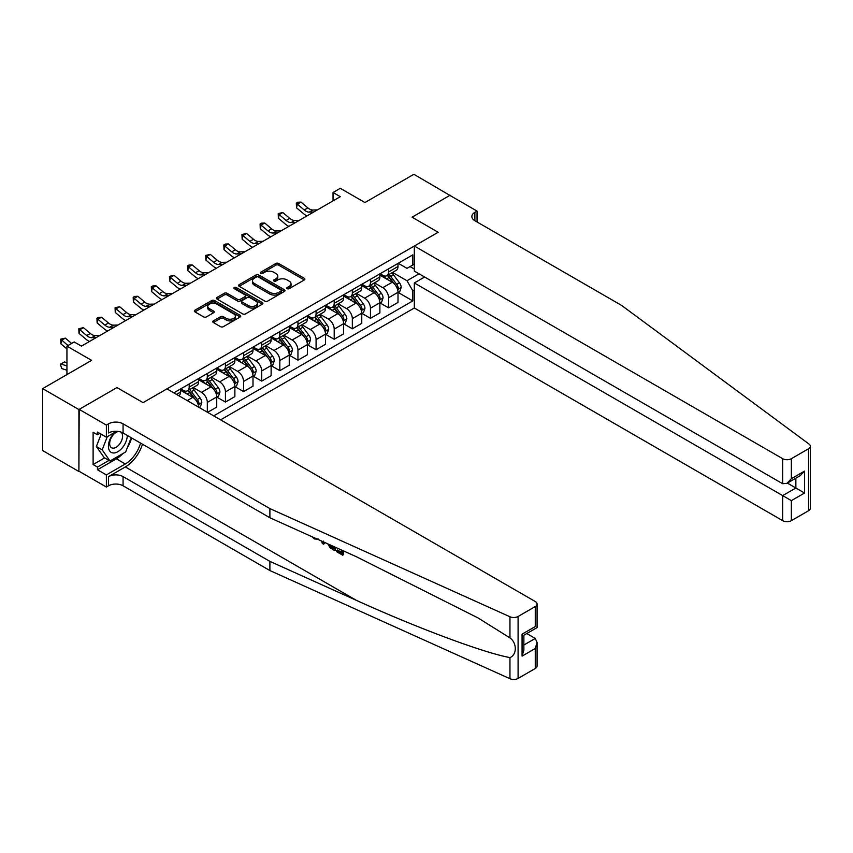 <?xml version="1.0" encoding="UTF-8"?>
<svg xmlns="http://www.w3.org/2000/svg" width="853" height="853" viewBox="0 0 853 853"><rect width="100%" height="100%" fill="white"/><g stroke="black" fill="none" stroke-linecap="round" stroke-linejoin="round"><path stroke-width="1.28" d="M287.184 288.677A1.407 0.81 0 0 0 289.178 288.677L304.308 279.944A2.015 1.162 0 0 0 304.894 279.123A2.015 1.162 0 0 0 304.308 278.302L278.686 263.502A2.015 1.162 0 0 0 275.839 263.502L260.709 272.235A1.407 0.81 0 0 0 260.304 272.811A1.407 0.81 0 0 0 260.709 273.386A1.407 0.81 0 0 0 262.703 273.386L264.665 272.256A6.44 3.721 0 0 1 273.77 272.256L275.903 273.493A6.44 3.721 0 0 1 277.79 276.127A6.44 3.721 0 0 1 275.903 278.75L273.952 279.88A1.407 0.81 0 0 0 273.536 280.456A1.407 0.81 0 0 0 273.952 281.032A1.407 0.81 0 0 0 275.945 281.032L277.897 279.901A6.44 3.721 0 0 1 287.013 279.901L289.146 281.138A6.44 3.721 0 0 1 291.033 283.761A6.44 3.721 0 0 1 289.146 286.395L287.184 287.525A1.407 0.81 0 0 0 286.779 288.101A1.407 0.81 0 0 0 287.184 288.677L287.184 287.525M213.346 320.867A2.015 1.162 0 0 0 212.76 321.688A2.015 1.162 0 0 0 213.346 322.509L220.532 326.667A2.015 1.162 0 0 0 223.379 326.667L240.183 316.964A2.015 1.162 0 0 0 240.77 316.143A2.015 1.162 0 0 0 240.183 315.322L214.561 300.533A2.015 1.162 0 0 0 211.715 300.533L194.91 310.225A2.015 1.162 0 0 0 194.324 311.046A2.015 1.162 0 0 0 194.91 311.867L203.6 316.879A2.015 1.162 0 0 0 206.447 316.879L213.634 312.731A2.015 1.162 0 0 0 214.22 311.91A2.015 1.162 0 0 0 213.634 311.089L209.326 308.605A5.385 3.113 0 0 1 207.748 306.408A5.385 3.113 0 0 1 211.075 303.529A5.385 3.113 0 0 1 216.939 304.212L233.807 313.947A5.385 3.113 0 0 1 235.385 316.143A5.385 3.113 0 0 1 232.059 319.022A5.385 3.113 0 0 1 226.194 318.34L223.379 316.719A2.015 1.162 0 0 0 220.532 316.719L213.346 320.867L213.346 322.509M450.149 195.55L413.886 174.289L364.945 202.545L340.294 188.31L333.043 192.49L340.294 196.68L81.44 346.126L74.19 341.946L66.939 346.126L66.939 374.595M78.902 409.547L78.902 471.506L79.19 409.376L116.968 387.571L78.902 409.547L42.65 388.616L91.591 360.361L66.939 346.126M450.149 195.22L412.074 217.195L438.175 232.261L143.069 402.637L116.968 387.571L143.069 402.637L166.932 388.872L535.268 601.525A6.152 3.551 0 0 1 537.07 604.041A6.152 3.551 0 0 1 535.268 606.547L518.091 616.474L518.091 678.423A6.152 3.551 180 0 1 509.955 678.711L269.889 570.55L123.067 485.784A10.257 5.918 0 0 0 108.555 485.784L106.38 487.042L79.19 471.336M264.803 301.109A2.015 1.162 0 0 0 267.65 301.109L284.444 291.406A2.015 1.162 0 0 0 285.041 290.585A2.015 1.162 0 0 0 284.444 289.764L258.822 274.975A2.015 1.162 0 0 0 255.975 274.975L239.181 284.667A2.015 1.162 0 0 0 238.595 285.488A2.015 1.162 0 0 0 239.181 286.309L264.803 301.109M234.831 288.975A1.407 0.81 0 0 1 236.26 289.178L262.287 304.201L245.515 313.883A2.015 1.162 0 0 1 242.668 313.883L217.046 299.094L217.046 297.452A2.015 1.162 0 0 0 216.459 298.273A2.015 1.162 0 0 0 217.046 299.094M217.046 297.452L224.232 293.293A2.015 1.162 0 0 1 227.079 293.293L237.475 299.296A2.015 1.162 0 0 0 240.322 299.296L245.088 296.545A2.015 1.162 0 0 0 245.675 295.724A2.015 1.162 0 0 0 245.088 294.903L234.276 288.655A1.407 0.81 0 0 1 233.861 288.079A1.407 0.81 0 0 1 234.724 287.333A1.407 0.81 0 0 1 236.26 287.504L262.308 302.548A2.015 1.162 0 0 1 262.905 303.369A2.015 1.162 0 0 1 262.308 304.19L262.308 302.548M78.902 471.506L42.65 450.576L42.65 388.616M220.586 419.847L414.323 307.997L782.67 520.65L782.67 495.614L795.86 488.001L795.86 478.192M398.234 263.278L406.998 268.354L412.799 264.995L412.799 254.866L173.82 392.849M412.799 264.995L414.323 264.121M414.323 289.903L412.799 290.788L406.998 280.744L392.583 272.416M398.234 292.504L412.799 300.917L412.799 290.788M412.799 300.917L213.698 415.869M333.043 192.49L333.043 200.871M410.048 266.594L414.323 269.058M406.998 280.744L419.036 273.792M198.61 407.158A8.199 4.734 -120 0 0 192.81 397.37L180.484 390.247M207.311 412.191L207.311 402.392A8.199 4.734 -120 0 0 201.511 392.348L193.183 387.539M207.61 412.351L216.737 407.084L216.737 396.954A8.199 4.734 -120 0 0 210.936 386.899L198.61 379.788M216.961 397.157L225.437 402.062L225.437 391.922A8.199 4.734 -120 0 0 219.637 381.877L211.309 377.069M225.437 402.062L234.874 396.613L234.874 386.484A8.199 4.734 -120 0 0 229.062 376.44L216.737 369.317M235.087 386.697L243.574 391.591L243.574 381.462A8.199 4.734 -120 0 0 237.774 371.418L229.436 366.609M243.574 391.591L253 386.153L253 376.013A8.199 4.734 -120 0 0 247.199 365.969L234.874 358.857M253.213 376.226L261.7 381.12L261.7 370.991A8.199 4.734 -120 0 0 255.9 360.947L247.562 356.138M261.7 381.12L271.126 375.683L271.126 365.553A8.199 4.734 -120 0 0 265.326 355.509L253 348.387M271.339 365.766L279.827 370.66L279.827 360.531A8.199 4.734 -120 0 0 274.026 350.487L265.699 345.678M279.827 370.66L289.252 365.223L289.252 355.083A8.199 4.734 -120 0 0 283.452 345.038L271.126 337.927M289.466 355.296L297.953 360.19L297.953 350.061A8.199 4.734 -120 0 0 292.152 340.016L283.825 335.208M297.953 360.19L307.379 354.752L307.379 344.623A8.199 4.734 -120 0 0 301.578 334.579L289.252 327.456M307.592 344.836L316.079 349.73L316.079 339.601A8.199 4.734 -120 0 0 310.279 329.546L301.951 324.748M316.079 349.73L325.505 344.281L325.505 334.152A8.199 4.734 -120 0 0 319.704 324.108L307.379 316.996M325.718 334.365L334.205 339.259L334.205 329.13A8.199 4.734 -120 0 0 328.405 319.086L320.078 314.277M334.205 339.259L343.631 333.822L343.631 323.692A8.199 4.734 -120 0 0 337.831 313.648L325.505 306.526M343.844 323.895L352.332 328.8L352.332 318.67A8.199 4.734 -120 0 0 346.531 308.615L338.204 303.807M352.332 328.8L361.757 323.351L361.757 313.222A8.199 4.734 -120 0 0 355.957 303.178L343.631 296.066M361.971 313.435L370.458 318.329L370.458 308.2A8.199 4.734 -120 0 0 364.657 298.155L356.33 293.347M370.458 318.329L379.884 312.891L379.884 302.762A8.199 4.734 -120 0 0 374.083 292.718L361.757 285.595M380.097 302.964L388.584 307.869L388.584 297.74A8.199 4.734 -120 0 0 382.784 287.685L374.456 282.876M388.584 307.869L398.01 302.42L398.01 292.291A8.199 4.734 -120 0 0 392.209 282.247L379.884 275.135M380.097 273.749L382.784 275.295A8.199 4.734 -120 0 0 386.889 275.7A8.199 4.734 -120 0 0 388.584 271.947L388.584 268.855M361.971 284.209L364.657 285.766A8.199 4.734 -120 0 0 368.763 286.171A8.199 4.734 -120 0 0 370.458 282.418L370.458 279.315M343.844 294.68L346.531 296.226A8.199 4.734 -120 0 0 350.636 296.631A8.199 4.734 -120 0 0 352.332 292.878L352.332 289.785M325.718 305.15L328.405 306.696A8.199 4.734 -120 0 0 332.51 307.101A8.199 4.734 -120 0 0 334.205 303.348L334.205 300.245M307.592 315.61L310.279 317.156A8.199 4.734 -120 0 0 314.373 317.561A8.199 4.734 -120 0 0 316.079 313.808L316.079 310.716M289.466 326.081L292.152 327.627A8.199 4.734 -120 0 0 296.247 328.032A8.199 4.734 -120 0 0 297.953 324.279L297.953 321.176M271.339 336.54L274.026 338.087A8.199 4.734 -120 0 0 278.121 338.492A8.199 4.734 -120 0 0 279.827 334.739L279.827 331.646M253.213 347.011L255.9 348.557A8.199 4.734 -120 0 0 259.994 348.962A8.199 4.734 -120 0 0 261.7 345.209L261.7 342.106M235.087 357.471L237.774 359.017A8.199 4.734 -120 0 0 241.868 359.433A8.199 4.734 -120 0 0 243.574 355.669L243.574 352.577M216.961 367.942L219.637 369.488A8.199 4.734 -120 0 0 223.742 369.893A8.199 4.734 -120 0 0 225.437 366.14L225.437 363.037M198.834 378.401L201.511 379.948A8.199 4.734 -120 0 0 205.616 380.363A8.199 4.734 -120 0 0 207.311 376.599L207.311 373.507M180.708 388.872L183.384 390.418A8.199 4.734 -120 0 0 187.489 390.823A8.199 4.734 -120 0 0 189.185 387.07L189.185 383.967M386.889 275.7L396.314 270.262A8.199 4.734 -120 0 0 398.01 266.509L398.01 263.406M368.763 286.171L378.188 280.722A8.199 4.734 -120 0 0 379.884 276.969L379.884 273.877M350.636 296.631L360.062 291.193A8.199 4.734 -120 0 0 361.757 287.44L361.757 284.337M332.51 307.101L341.936 301.663A8.199 4.734 -120 0 0 343.631 297.9L343.631 294.807M314.373 317.561L323.809 312.123A8.199 4.734 -120 0 0 325.505 308.37L325.505 305.267M296.247 328.032L305.673 322.594A8.199 4.734 -120 0 0 307.379 318.83L307.379 315.738M278.121 338.492L287.546 333.054A8.199 4.734 -120 0 0 289.252 329.301L289.252 326.198M259.994 348.962L269.42 343.524A8.199 4.734 -120 0 0 271.126 339.761L271.126 336.668M241.868 359.433L251.294 353.984A8.199 4.734 -120 0 0 253 350.231L253 347.128M223.742 369.893L233.168 364.455A8.199 4.734 -120 0 0 234.874 360.691L234.874 357.599M205.616 380.363L215.041 374.915A8.199 4.734 -120 0 0 216.737 371.162L216.737 368.059M187.489 390.823L196.915 385.385A8.199 4.734 -120 0 0 198.61 381.632L198.61 378.529M178.895 395.781A8.199 4.734 -120 0 0 180.484 392.092L180.484 388.989M287.749 288.879L289.146 288.069A6.44 3.721 0 0 0 291.033 285.435L291.033 283.761M277.79 276.127L277.79 277.801A6.44 3.721 0 0 1 275.903 280.424L274.517 281.234M304.276 279.955L278.686 265.187A2.015 1.162 0 0 0 275.839 265.187L261.274 273.589M284.444 289.764L284.444 291.406L258.822 276.649A2.015 1.162 0 0 0 255.975 276.649L239.213 286.331M280.893 291.161A1.407 0.81 0 0 0 281.298 290.585A1.407 0.81 0 0 0 280.893 290.009L258.395 277.022A1.407 0.81 0 0 0 256.401 277.022L254.343 278.217A6.44 3.721 0 0 0 252.456 280.85A6.44 3.721 0 0 0 254.343 283.473L269.719 292.355A6.44 3.721 0 0 0 278.824 292.355L280.893 291.161L280.893 292.835A1.407 0.81 0 0 0 281.298 292.259L281.298 290.585M252.456 280.85L252.456 282.524A6.44 3.721 0 0 0 254.343 285.147L254.343 283.473M280.893 292.835L278.824 294.029A6.44 3.721 0 0 1 269.719 294.029L254.343 285.147M217.078 299.104L224.232 294.967L224.232 293.293M245.675 295.724L245.675 297.398A2.015 1.162 0 0 1 245.088 298.219L240.322 300.97A2.015 1.162 0 0 1 237.475 300.97L227.079 294.967A2.015 1.162 0 0 0 224.232 294.967M248.255 305.523A5.385 3.113 0 0 0 254.13 306.195A5.385 3.113 0 0 0 257.446 303.327A5.385 3.113 0 0 0 255.868 301.13L249.929 297.697A2.015 1.162 0 0 0 247.082 297.697L242.316 300.448A2.015 1.162 0 0 0 241.73 301.269A2.015 1.162 0 0 0 242.316 302.09L248.255 305.523L248.255 307.197A5.385 3.113 0 0 0 254.13 307.869A5.385 3.113 0 0 0 257.446 305.001L257.446 303.327M241.73 301.269L241.73 302.943A2.015 1.162 0 0 0 242.316 303.764L242.316 302.09M248.255 307.197L242.316 303.764M235.385 316.143L235.385 317.817A5.385 3.113 0 0 1 232.059 320.696A5.385 3.113 0 0 1 226.194 320.014L223.379 318.393A2.015 1.162 0 0 0 220.532 318.393L213.378 322.53M207.748 306.408L207.748 308.082A5.385 3.113 0 0 0 209.326 310.279L209.326 308.605M213.634 311.089L213.634 312.731L209.326 310.279M240.151 316.985L214.561 302.207A2.015 1.162 0 0 0 211.715 302.207L194.942 311.889M398.01 292.632L399.748 291.619L401.198 287.44A5.438 3.135 -120 0 0 399.471 282.812L393.542 274.901A15.685 9.063 -120 0 0 391.826 272.853M385.94 278.622A15.685 9.063 -120 0 0 382.72 275.263M397.519 289.295L398.266 287.674A5.438 3.135 -120 0 0 396.709 284.401L390.791 276.489A15.685 9.063 -120 0 0 389.075 274.442M387.614 275.284A13.019 7.517 60 0 1 389.757 277.715L394.768 284.412M387.337 275.444A15.685 9.063 60 0 1 389.043 277.492L392.988 282.759M313.787 211.981L309.223 212.109A10.257 5.918 60 0 1 304.244 209.987L297.334 204.176L296.524 207.791L303.433 213.602A15.386 8.882 -120 0 0 307.005 215.905M317.412 209.891L312.848 210.019A10.257 5.918 60 0 1 307.869 207.887L300.96 202.086L297.334 204.176L296.343 203.089L297.793 202.246L300.96 202.086M296.524 207.791L296.343 203.089M810.35 446.268L810.35 508.217A6.152 3.551 180 0 1 808.548 510.734L808.548 448.774A6.152 3.551 0 0 0 810.35 446.268A6.152 3.551 0 0 0 809.049 444.082L621.698 305.481L474.865 220.714A10.257 5.918 180 0 1 471.869 216.523A10.257 5.918 180 0 1 474.865 212.333L477.04 211.086L449.851 195.38L412.074 217.195L438.175 232.261L414.323 246.037L414.323 271.073L782.67 483.726L782.67 458.69A6.152 3.551 0 0 0 791.371 458.69L808.548 448.774M424.623 277.012L414.323 282.961L791.371 500.636L791.371 520.65L808.548 510.734M414.323 282.961L414.323 307.997M477.04 211.086L477.04 221.961M414.323 246.037L782.67 458.69M791.371 520.65A6.152 3.551 180 0 1 782.67 520.65M787.372 483.097L804.56 493.023L791.371 500.636M791.371 458.69L791.371 478.704L787.02 483.299L782.67 483.726M791.371 478.704L804.56 471.091L800.21 475.675L787.02 483.299M341.435 552.317L337.383 549.982L336.519 550.473L341.435 553.309L341.435 550.217L339.686 549.215M342.661 550.548L342.661 555.175L343.311 554.802A26.71 15.418 120 0 0 343.77 551.049M334.621 546.933L334.621 550.537L335.282 550.164A26.71 15.418 120 0 0 335.666 547.402M269.889 570.55L269.889 561.381L123.067 476.614A10.257 5.918 0 0 0 108.555 476.614L125.306 466.943A26.71 15.418 120 0 0 142.504 444.221M269.889 561.381L356.405 600.363C417.224 628.032 484.376 653.046 509.955 657.578C517.067 654.816 517.067 642.959 509.955 637.905L478.053 617.945L356.405 556.742L269.889 517.76L123.067 432.993A10.257 5.918 0 0 0 108.555 432.993L108.555 423.824L106.38 425.082L79.19 409.376M324.46 542.348L323.66 544.214L325.025 542.604M269.889 517.76L269.889 508.591L123.067 423.824A10.257 5.918 0 0 0 108.555 423.824M535.268 668.507L535.268 648.493L537.07 642.437L537.07 666.001A6.152 3.551 180 0 1 535.268 668.507L518.091 678.423M509.955 637.905L509.955 616.762L269.889 508.591M122.789 453.625A23.074 13.317 -60 0 1 116.392 458.818L97.466 469.747L97.466 467.071L108.992 460.407M99.79 433.409L97.466 434.753L93.116 432.236L93.116 464.554L97.466 467.071M97.466 434.753L97.466 432.066L106.38 437.216L106.38 425.082M106.38 487.042L106.38 474.897L125.306 463.968A23.074 13.317 120 0 0 140.542 443.08M97.466 469.747L106.38 474.897M526.77 633.544L535.268 638.449L537.07 642.437M116.68 431.277L106.38 437.216M509.955 616.762A6.152 3.551 0 0 0 518.091 616.474M131.618 437.93A23.074 13.317 -60 0 1 127.364 447.59M93.116 464.554L104.642 457.901M535.268 648.493L522.068 656.117L523.87 650.05L523.87 635.218L537.07 627.605L537.07 604.041M522.068 656.117L522.068 634.184C524.424 635.538 524.424 635.538 522.068 634.184L535.268 626.56C537.614 627.915 537.614 627.915 535.268 626.56L535.268 606.547M314.309 537.774L315.194 538.168M317.38 539.16L314.33 538.947L312.07 536.761M323.66 544.214L322.274 543.414L321.602 541.058M322.669 541.548L322.967 542.647L323.564 541.133M334.621 550.537L330.111 547.786L327.776 543.841M328.991 544.385L330.196 546.613L333.395 548.671L333.395 546.378M330.196 546.613L331.092 546.101L332.499 547.157L331.636 547.658M333.395 547.679L332.499 547.157M342.661 555.175L336.519 551.635L336.519 550.473M379.884 303.092L381.622 302.09L383.072 297.9A5.438 3.135 -120 0 0 381.344 293.272L375.416 285.36A15.685 9.063 -120 0 0 373.699 283.313M367.814 289.092A15.685 9.063 -120 0 0 364.594 285.734M379.393 299.766L380.139 298.134A5.438 3.135 -120 0 0 378.583 294.861L372.654 286.96A15.685 9.063 -120 0 0 370.948 284.902M369.488 285.744A13.019 7.517 60 0 1 371.62 288.175L376.642 294.871M369.21 285.915A15.685 9.063 60 0 1 370.916 287.962L374.862 293.219M361.757 313.563L363.495 312.55L364.945 308.37A5.438 3.135 -120 0 0 363.207 303.743L357.29 295.831A15.685 9.063 -120 0 0 355.573 293.784M349.687 299.552A15.685 9.063 -120 0 0 346.467 296.194M361.267 310.236L362.013 308.605A5.438 3.135 -120 0 0 360.456 305.331L354.528 297.42A15.685 9.063 -120 0 0 352.822 295.373M351.361 296.215A13.019 7.517 60 0 1 353.494 298.646L358.516 305.342M351.084 296.375A15.685 9.063 60 0 1 352.79 298.422L356.735 303.689M343.631 324.023L345.369 323.02L346.819 318.83A5.438 3.135 -120 0 0 345.081 314.203L339.163 306.302A15.685 9.063 -120 0 0 337.447 304.244M331.55 310.023A15.685 9.063 -120 0 0 328.341 306.664M343.13 320.696L343.887 319.065A5.438 3.135 -120 0 0 342.33 315.802L336.402 307.89A15.685 9.063 -120 0 0 334.696 305.832M333.235 306.675A13.019 7.517 60 0 1 335.368 309.106L340.39 315.802M332.958 306.845A15.685 9.063 60 0 1 334.664 308.893L338.609 314.149M295.66 222.452L291.086 222.58A10.257 5.918 60 0 1 286.118 220.447L279.208 214.636L278.398 218.261L285.307 224.062A15.386 8.882 -120 0 0 288.879 226.365M299.286 220.351L294.711 220.479A10.257 5.918 60 0 1 289.743 218.357L282.833 212.546L279.208 214.636L278.217 213.549L282.833 212.546M278.398 218.261L278.217 213.549M277.534 232.912L272.96 233.04A10.257 5.918 60 0 1 267.991 230.918L261.082 225.107L260.272 228.721L267.181 234.532A15.386 8.882 -120 0 0 270.753 236.835M281.159 230.822L276.585 230.95A10.257 5.918 60 0 1 271.617 228.817L264.707 223.017L261.082 225.107L260.08 224.019L261.54 223.177L264.707 223.017M260.272 228.721L260.08 224.019M259.408 243.382L254.834 243.51A10.257 5.918 60 0 1 249.865 241.378L242.945 235.567L242.145 239.192L249.055 244.992A15.386 8.882 -120 0 0 252.616 247.295M263.033 241.292L258.459 241.41A10.257 5.918 60 0 1 253.49 239.288L246.57 233.477L242.945 235.567L241.953 234.479L246.57 233.477M242.145 239.192L241.953 234.479M325.505 334.493L327.243 333.491L328.693 329.301A5.438 3.135 -120 0 0 326.955 324.673L321.037 316.762A15.685 9.063 -120 0 0 319.321 314.714M313.424 320.483A15.685 9.063 -120 0 0 310.215 317.124M325.004 331.167L325.761 329.535A5.438 3.135 -120 0 0 324.204 326.262L318.276 318.35A15.685 9.063 -120 0 0 316.57 316.303M315.109 317.145A13.019 7.517 60 0 1 317.241 319.576L322.263 326.272M314.821 317.305A15.685 9.063 60 0 1 316.538 319.353L320.472 324.62M241.282 253.842L236.707 253.97A10.257 5.918 60 0 1 231.739 251.848L224.819 246.037L224.019 249.652L230.928 255.463A15.386 8.882 -120 0 0 234.49 257.766M244.907 251.752L240.333 251.88A10.257 5.918 60 0 1 235.364 249.748L228.444 243.947L224.819 246.037L223.827 244.95L225.277 244.107L228.444 243.947M224.019 249.652L223.827 244.95M114.59 432.482A13.328 7.698 120 0 0 108.448 445.309A13.328 7.698 120 0 0 113.129 452.964A13.328 7.698 120 0 0 127.268 435.425M118.748 431.511A9.127 5.267 120 0 0 110.805 438.677A9.127 5.267 120 0 0 111.562 447.729A9.127 5.267 120 0 0 112.895 448.145A9.127 5.267 120 0 0 121.179 441.545A9.127 5.267 120 0 0 120.838 432.013M131.202 437.696L125.668 451.962L110.016 460.993L104.215 457.645L96.378 446.514L101.155 434.198M110.016 460.993L102.189 449.862L107.286 436.693M96.378 446.514L102.189 449.862M307.379 344.953L309.117 343.951L310.567 339.761A5.438 3.135 -120 0 0 308.829 335.133L302.911 327.232A15.685 9.063 -120 0 0 301.194 325.174M295.298 330.953A15.685 9.063 -120 0 0 292.089 327.595M306.877 341.626L307.634 339.995A5.438 3.135 -120 0 0 306.078 336.732L300.149 328.821A15.685 9.063 -120 0 0 298.443 326.763M296.983 327.616A13.019 7.517 60 0 1 299.115 330.036L304.126 336.732M296.695 327.776A15.685 9.063 60 0 1 298.411 329.823L302.346 335.08M289.252 355.424L290.99 354.421L292.44 350.231A5.438 3.135 -120 0 0 290.702 345.604L284.785 337.692A15.685 9.063 -120 0 0 283.068 335.645M277.172 341.413A15.685 9.063 -120 0 0 273.962 338.055M288.751 352.097L289.508 350.466A5.438 3.135 -120 0 0 287.951 347.192L282.023 339.281A15.685 9.063 -120 0 0 280.317 337.234M278.856 338.076A13.019 7.517 60 0 1 280.989 340.507L286 347.203M278.568 338.236A15.685 9.063 60 0 1 280.285 340.294L284.22 345.55M271.126 365.884L272.864 364.881L274.314 360.691A5.438 3.135 -120 0 0 272.576 356.064L266.648 348.163A15.685 9.063 -120 0 0 264.942 346.105M259.045 351.884A15.685 9.063 -120 0 0 255.836 348.525M270.625 362.557L271.382 360.926A5.438 3.135 -120 0 0 269.825 357.663L263.897 349.751A15.685 9.063 -120 0 0 262.18 347.704M260.73 348.546A13.019 7.517 60 0 1 262.863 350.978L267.874 357.663M260.442 348.706A15.685 9.063 60 0 1 262.159 350.754L266.093 356.01M253 376.354L254.738 375.352L256.188 371.162A5.438 3.135 -120 0 0 254.45 366.534L248.522 358.623A15.685 9.063 -120 0 0 246.816 356.575M240.919 362.344A15.685 9.063 -120 0 0 237.71 358.985M252.499 373.028L253.256 371.396A5.438 3.135 -120 0 0 251.699 368.123L245.771 360.211A15.685 9.063 -120 0 0 244.054 358.164M242.593 359.006A13.019 7.517 60 0 1 244.736 361.437L249.748 368.133M242.316 359.166A15.685 9.063 60 0 1 244.033 361.224L247.967 366.481M234.874 386.814L236.612 385.812L238.062 381.632A5.438 3.135 -120 0 0 236.324 376.994L230.395 369.093A15.685 9.063 -120 0 0 228.689 367.035M222.793 372.814A15.685 9.063 -120 0 0 219.584 369.456M234.372 383.487L235.129 381.856A5.438 3.135 -120 0 0 233.573 378.593L227.644 370.682A15.685 9.063 -120 0 0 225.928 368.635M224.467 369.477A13.019 7.517 60 0 1 226.61 371.908L231.621 378.593M224.19 369.637A15.685 9.063 60 0 1 225.906 371.684L229.841 376.941M223.155 264.313L218.581 264.441A10.257 5.918 60 0 1 213.613 262.308L206.693 256.497L205.893 260.122L212.802 265.923A15.386 8.882 -120 0 0 216.363 268.226M226.781 262.223L222.206 262.34A10.257 5.918 60 0 1 217.238 260.218L210.318 254.407L206.693 256.497L205.701 255.41L210.318 254.407M205.893 260.122L205.701 255.41M205.029 274.773L200.455 274.901A10.257 5.918 60 0 1 195.476 272.779L188.566 266.968L187.767 270.582L194.676 276.393A15.386 8.882 -120 0 0 198.237 278.696M208.654 272.683L204.08 272.811A10.257 5.918 60 0 1 199.101 270.678L192.192 264.878L188.566 266.968L187.575 265.88L189.025 265.038L192.192 264.878M187.767 270.582L187.575 265.88M186.903 285.243L182.329 285.371A10.257 5.918 60 0 1 177.349 283.239L170.44 277.438L169.64 281.053L176.55 286.864A15.386 8.882 -120 0 0 180.111 289.156M190.528 283.153L185.954 283.271A10.257 5.918 60 0 1 180.975 281.149L174.065 275.338L170.44 277.438L169.448 276.34L174.065 275.338M169.64 281.053L169.448 276.34M168.777 295.703L164.202 295.831A10.257 5.918 60 0 1 159.223 293.709L152.314 287.898L151.514 291.513L158.423 297.324A15.386 8.882 -120 0 0 161.985 299.627M172.402 293.613L167.828 293.741A10.257 5.918 60 0 1 162.848 291.619L155.939 285.808L152.314 287.898L151.322 286.811L152.772 285.968L155.939 285.808M151.514 291.513L151.322 286.811M150.65 306.174L146.076 306.302A10.257 5.918 60 0 1 141.097 304.169L134.188 298.369L133.388 301.983L140.297 307.794A15.386 8.882 -120 0 0 143.858 310.087M154.276 304.084L149.701 304.201A10.257 5.918 60 0 1 144.722 302.079L137.813 296.268L134.188 298.369L133.196 297.281L134.646 296.439L137.813 296.268M133.388 301.983L133.196 297.281M216.737 397.285L218.485 396.282L219.935 392.092A5.438 3.135 -120 0 0 218.197 387.465L212.269 379.553A15.685 9.063 -120 0 0 210.563 377.506M204.667 383.285A15.685 9.063 -120 0 0 201.457 379.916M216.246 393.958L216.993 392.327A5.438 3.135 -120 0 0 215.446 389.053L209.518 381.142A15.685 9.063 -120 0 0 207.801 379.095M206.341 379.937A13.019 7.517 60 0 1 208.484 382.368L213.495 389.064M206.063 380.097A15.685 9.063 60 0 1 207.78 382.155L211.715 387.411M132.514 316.634L127.95 316.762A10.257 5.918 60 0 1 122.971 314.64L116.061 308.829L115.251 312.443L122.171 318.254A15.386 8.882 -120 0 0 125.732 320.557M136.139 314.544L131.575 314.672A10.257 5.918 60 0 1 126.596 312.55L119.687 306.739L116.061 308.829L115.07 307.741L119.687 306.739M115.251 312.443L115.07 307.741M199.122 407.457L200.359 406.742L201.809 402.563A5.438 3.135 -120 0 0 200.071 397.935L194.143 390.024A15.685 9.063 -120 0 0 192.437 387.966M186.54 393.745A15.685 9.063 -120 0 0 183.331 390.386M198.12 404.418L198.866 402.787A5.438 3.135 -120 0 0 197.31 399.524L191.392 391.612A15.685 9.063 -120 0 0 189.675 389.565M188.214 390.407A13.019 7.517 60 0 1 190.358 392.838L195.369 399.524M187.937 390.567A15.685 9.063 60 0 1 189.654 392.615L193.588 397.871M114.387 327.104L109.824 327.232A10.257 5.918 60 0 1 104.844 325.1L97.935 319.299L97.125 322.914L104.045 328.725A15.386 8.882 -120 0 0 107.606 331.017M118.013 325.014L113.449 325.142A10.257 5.918 60 0 1 108.47 323.01L101.56 317.199L97.935 319.299L96.943 318.212L98.394 317.369L101.56 317.199M97.125 322.914L96.943 318.212M96.261 337.575L91.697 337.692A10.257 5.918 60 0 1 86.718 335.57L79.809 329.759L78.998 333.374L85.918 339.185A15.386 8.882 -120 0 0 89.48 341.488M99.886 335.474L95.323 335.602A10.257 5.918 60 0 1 90.343 333.48L83.434 327.669L79.809 329.759L78.817 328.672L83.434 327.669M78.998 333.374L78.817 328.672M66.939 370.213L61.683 368.56L60.371 364.178L64.497 361.928L66.939 362.685M64.497 361.928L60.872 364.018L66.939 365.926M60.371 364.178L61.683 368.56M71.609 343.428L65.308 338.129L61.683 340.23L60.872 343.844L66.939 348.941M67.984 345.529L60.691 339.142L65.308 338.129M60.872 343.844L60.691 339.142M81.76 345.945L81.152 345.955M187.233 400.59L192.81 397.37M201.511 392.348L210.936 386.899M219.637 381.877L229.062 376.44M237.774 371.418L247.199 365.969M255.9 360.947L265.326 355.509M274.026 350.487L283.452 345.038M292.152 340.016L301.578 334.579M310.279 329.546L319.704 324.108M328.405 319.086L337.831 313.648M346.531 308.615L355.957 303.178M364.657 298.155L374.083 292.718M382.784 287.685L392.209 282.247M388.584 271.947L398.01 266.509M388.584 297.74L398.01 292.291M370.458 308.2L379.884 302.762M370.458 282.418L379.884 276.969M352.332 318.67L361.757 313.222M352.332 292.878L361.757 287.44M334.205 329.13L343.631 323.692M334.205 303.348L343.631 297.9M316.079 339.601L325.505 334.152M316.079 313.808L325.505 308.37M297.953 350.061L307.379 344.623M297.953 324.279L307.379 318.83M279.827 360.531L289.252 355.083M279.827 334.739L289.252 329.301M261.7 370.991L271.126 365.553M261.7 345.209L271.126 339.761M243.574 381.462L253 376.013M243.574 355.669L253 350.231M225.437 391.922L234.874 386.484M225.437 366.14L234.874 360.691M207.311 402.392L216.737 396.954M207.311 376.599L216.737 371.162M189.185 387.07L198.61 381.632M176.496 394.395L180.484 392.092M289.146 288.069L289.146 286.395M273.952 281.032L273.952 279.88M275.903 280.424L275.903 278.75M260.709 273.386L260.709 272.235M275.839 265.187L275.839 263.502M278.686 265.187L278.686 263.502M304.308 279.944L304.308 278.302M239.181 286.309L239.181 284.667M255.975 276.649L255.975 274.975M258.822 276.649L258.822 274.975M269.719 294.029L269.719 292.355M278.824 294.029L278.824 292.355M227.079 294.967L227.079 293.293M237.475 300.97L237.475 299.296M240.322 300.97L240.322 299.296M245.088 298.219L245.088 296.545M236.26 289.178L236.26 287.504M220.532 318.393L220.532 316.719M223.379 318.393L223.379 316.719M226.194 320.014L226.194 318.34M194.91 311.867L194.91 310.225M211.715 302.207L211.715 300.533M214.561 302.207L214.561 300.533M240.183 316.964L240.183 315.322M397.605 289.594L401.166 287.546M390.791 276.489L393.542 274.901M386.516 278.952L389.043 277.492M396.709 284.401L399.471 282.812M396.282 286.523L398.266 287.674M309.223 212.109L312.848 210.019M304.244 209.987L307.869 207.887M804.56 471.091L804.56 493.023M474.865 220.714L474.865 212.333M356.405 600.363L125.306 466.943M123.067 432.993L123.067 423.824M123.067 476.614L123.067 485.784M509.955 678.711L509.955 657.578M108.555 476.614L108.555 485.784M116.392 458.818L125.306 463.968M523.87 645.028L535.268 638.449M379.478 300.064L383.04 298.006M372.654 286.96L375.416 285.36M368.389 289.423L370.916 287.962M378.583 294.861L381.344 293.272M378.156 296.993L380.139 298.134M361.352 310.524L364.913 308.477M354.528 297.42L357.29 295.831M350.263 299.893L352.79 298.422M360.456 305.331L363.207 303.743M360.03 307.453L362.013 308.605M343.226 320.995L346.787 318.937M336.402 307.89L339.163 306.302M332.137 310.353L334.664 308.893M342.33 315.802L345.081 314.203M341.904 317.924L343.887 319.065M291.086 222.58L294.711 220.479M286.118 220.447L289.743 218.357M272.96 233.04L276.585 230.95M267.991 230.918L271.617 228.817M254.834 243.51L258.459 241.41M249.865 241.378L253.49 239.288M325.1 331.465L328.661 329.407M318.276 318.35L321.037 316.762M314.011 320.824L316.538 319.353M324.204 326.262L326.955 324.673M323.777 328.384L325.761 329.535M236.707 253.97L240.333 251.88M231.739 251.848L235.364 249.748M306.973 341.925L310.535 339.867M300.149 328.821L302.911 327.232M295.874 331.284L298.411 329.823M306.078 336.732L308.829 335.133M305.641 338.854L307.634 339.995M288.847 352.396L292.408 350.338M282.023 339.281L284.785 337.692M277.747 341.754L280.285 340.294M287.951 347.192L290.702 345.604M287.514 349.314L289.508 350.466M270.721 362.856L274.271 360.798M263.897 349.751L266.648 348.163M259.621 352.214L262.159 350.754M269.825 357.663L272.576 356.064M269.388 359.785L271.382 360.926M252.595 373.326L256.145 371.268M245.771 360.211L248.522 358.623M241.495 362.685L244.033 361.224M251.699 368.123L254.45 366.534M251.262 370.245L253.256 371.396M234.458 383.786L238.019 381.728M227.644 370.682L230.395 369.093M223.369 373.145L225.906 371.684M233.573 378.593L236.324 376.994M233.136 380.715L235.129 381.856M218.581 264.441L222.206 262.34M213.613 262.308L217.238 260.218M200.455 274.901L204.08 272.811M195.476 272.779L199.101 270.678M182.329 285.371L185.954 283.271M177.349 283.239L180.975 281.149M164.202 295.831L167.828 293.741M159.223 293.709L162.848 291.619M146.076 306.302L149.701 304.201M141.097 304.169L144.722 302.079M216.331 394.257L219.893 392.199M209.518 381.142L212.269 379.553M205.242 383.615L207.78 382.155M215.446 389.053L218.197 387.465M215.009 391.175L216.993 392.327M127.95 316.762L131.575 314.672M122.971 314.64L126.596 312.55M198.205 404.717L201.766 402.659M191.392 391.612L194.143 390.024M187.116 394.075L189.654 392.615M197.31 399.524L200.071 397.935M196.883 401.646L198.866 402.787M109.824 327.232L113.449 325.142M104.844 325.1L108.47 323.01M91.697 337.692L95.323 335.602M86.718 335.57L90.343 333.48M318.02 538.819L317.156 539.309"/></g></svg>
